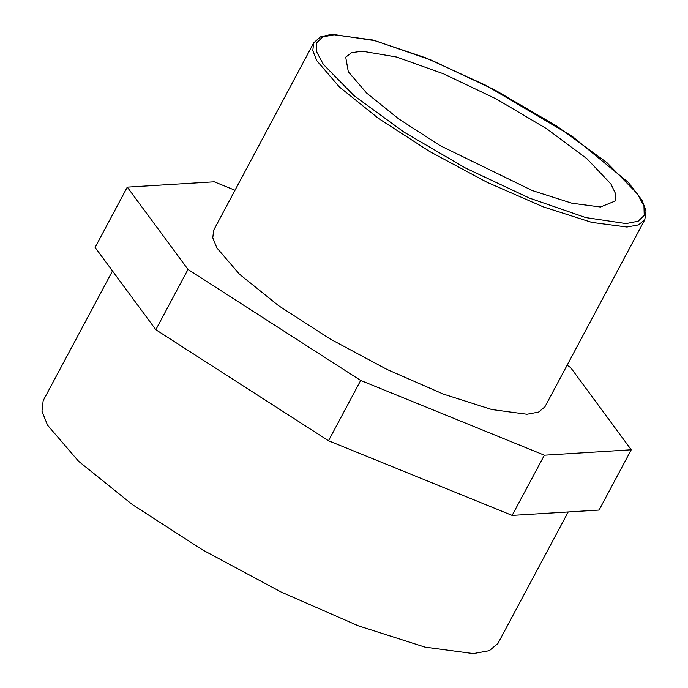 <?xml version="1.0" encoding="UTF-8"?>
<svg xmlns="http://www.w3.org/2000/svg" width="688" height="688" viewBox="0 0 688 688"><rect width="100%" height="100%" fill="white"/><g stroke="black" fill="none" stroke-linecap="round" stroke-linejoin="round"><path stroke-width="1.03" d="M567.101 365.268L570.619 367.538L631.283 449.814L599.11 510.066L512.164 515.424L328.537 440.716L155.798 329.715L95.133 247.439L127.306 187.179L214.252 181.83L234.986 190.266M631.283 449.814L544.337 455.164L360.71 380.464L187.97 269.455L155.798 329.715M187.97 269.455L127.306 187.179M360.71 380.464L328.537 440.716M544.337 455.164L512.164 515.424M600.495 207.019L615.072 201.034L615.622 193.784L610.97 184.057L586.984 158.722L546.771 128.871L496.461 99.072L443.7 73.84L396.537 57.027L362.137 51.196L351.465 52.735L345.746 57.216L348.317 71.733L366.644 93.095L398.55 118.749L440.208 145.641L532.383 190.55L571.9 203.201L600.495 207.019M313.685 42.871L213.719 230.093L212.798 237.799L216.883 247.929L239.424 274.194L278.64 305.739L329.87 338.806L386.991 369.447L443.201 394.018L491.782 409.575L526.948 414.271L538.549 412.138L544.87 406.9L644.837 219.687L646.058 210.795L642.05 200.311L628.376 182.518L572.055 136.241L485.831 85.269L425.614 57.758L372.758 39.956L331.375 34.4L320.41 36.903L313.685 42.871L312.765 50.577L316.85 60.716L339.39 86.972L378.606 118.517L429.837 151.584L486.958 182.234L543.167 206.796L591.749 222.353L626.914 227.049L638.516 224.916L644.837 219.687M112.471 270.952L43.206 400.657L41.942 411.243L47.549 425.167L78.501 461.227L132.363 504.553L202.719 549.961L281.168 592.05L358.353 625.788L425.072 647.15L473.37 653.6L489.297 650.676L497.983 643.486L568.202 511.967M626.089 223.617L585.746 217.554L529.364 198.032L465.535 168.018L403.959 132.079L354.036 95.692L323.343 64.397L316.807 52.193L316.566 42.948L322.612 37.023L334.729 34.632L375.072 40.695L431.453 60.217L495.291 90.231L556.859 126.171L606.79 162.557L637.475 193.853L644.011 206.056L644.26 215.301L638.206 221.226L626.089 223.617"/></g></svg>
